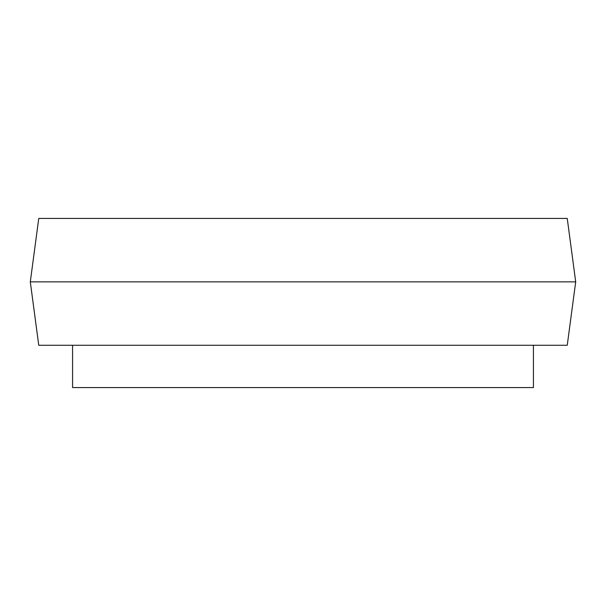 <?xml version="1.0" encoding="UTF-8"?>
<svg xmlns="http://www.w3.org/2000/svg" width="606" height="606" viewBox="0 0 606 606"><rect width="100%" height="100%" fill="white"/><g stroke="black" fill="none" stroke-linecap="round" stroke-linejoin="round"><path stroke-width="0.91" d="M567.246 218.44L38.754 218.44L30.3 281.858L575.7 281.858L567.246 218.44M575.7 281.858L567.246 345.276L38.754 345.276L30.3 281.858M72.576 345.276L72.576 387.56L533.424 387.56L533.424 345.276"/></g></svg>
